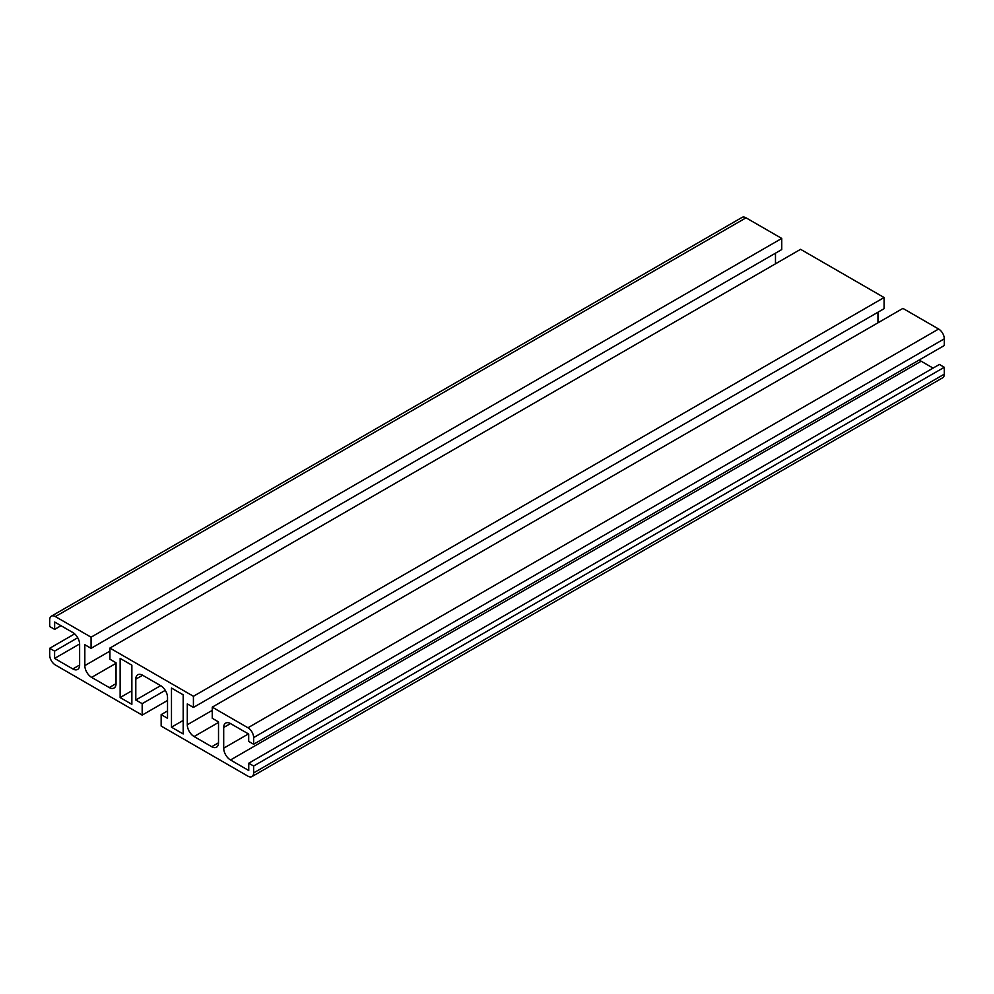 <?xml version="1.0" encoding="UTF-8"?>
<svg xmlns="http://www.w3.org/2000/svg" width="994" height="994" viewBox="0 0 994 994"><rect width="100%" height="100%" fill="white"/><g stroke="black" fill="none" stroke-linecap="round" stroke-linejoin="round"><path stroke-width="1.49" d="M120.137 697.552L120.137 658.401L131.867 665.172L131.867 704.324L120.137 697.552L131.867 690.78M183.194 694.806L183.194 733.957L171.477 727.186L171.477 688.034L183.194 694.806M183.194 720.426L171.477 727.186M877.951 312.228L877.951 322.814M187.294 724.763L187.294 703.901L193.42 707.442L193.42 696.285L109.912 648.063L109.912 659.233L116.049 662.774L116.049 683.636A9.617 5.554 60 0 1 114.049 688.034A9.617 5.554 60 0 1 109.253 687.562L91.622 677.374A9.617 5.554 60 0 1 84.825 665.607L84.825 644.708L91.075 648.324L91.075 637.191L55.366 616.578A8.014 4.622 -120 0 0 51.365 616.181A8.014 4.622 -120 0 0 49.7 619.846L49.7 626.518L54.645 629.376L54.645 622.033L72.835 632.532A9.617 5.554 60 0 1 79.632 644.311L79.632 665.023A9.617 5.554 60 0 1 77.644 669.422A9.617 5.554 60 0 1 72.835 668.95L54.595 658.413L54.595 651.107L49.7 648.287L49.7 655.17A8.014 4.622 -120 0 0 55.366 664.974L142.179 715.108L142.179 703.677L135.805 700L135.805 679.163A9.617 5.554 60 0 1 137.793 674.752A9.617 5.554 60 0 1 142.602 675.237L160.73 685.698A9.617 5.554 60 0 1 167.526 697.477L167.526 718.314L161.152 714.624L161.152 726.055L247.966 776.177A8.014 4.622 -120 0 0 251.979 776.575A8.014 4.622 -120 0 0 253.632 772.91L253.632 766.026L248.748 763.206L248.748 770.512L230.496 759.975A9.617 5.554 60 0 1 223.7 748.196L223.7 727.484A9.617 5.554 60 0 1 225.688 723.085A9.617 5.554 60 0 1 230.496 723.557L248.686 734.057L248.686 741.4L253.632 744.257L253.632 737.585A8.014 4.622 -120 0 0 247.966 727.77L212.256 707.156L212.256 718.289L218.518 721.892L218.518 742.791A9.617 5.554 60 0 1 216.518 747.19A9.617 5.554 60 0 1 211.722 746.718L194.091 736.542A9.617 5.554 60 0 1 187.294 724.763L212.256 710.35M253.632 744.257L944.3 345.514L944.3 338.83A8.014 4.622 -120 0 0 938.634 329.026L902.925 308.401L212.256 707.156M919.363 359.903A9.617 5.554 -120 0 0 921.165 361.22L230.496 759.975M933.08 368.103L921.165 361.22M251.979 776.575L942.635 377.819A8.014 4.622 -120 0 0 944.3 374.154L944.3 367.271L939.405 364.45L248.748 763.206M944.3 367.271L253.632 766.026M167.526 710.946L161.152 714.624M160.643 685.649L135.805 700M165.277 690.345L142.179 703.677M167.526 700.472L142.179 715.108M74.662 633.874L49.7 648.287M77.731 637.75L54.595 651.107M79.632 643.963L54.595 658.413M61.007 625.698L54.645 629.376M91.075 637.191L781.744 238.436L746.034 217.823A8.014 4.622 -120 0 0 742.021 217.425L51.365 616.181M781.744 238.436L781.744 249.569L91.075 648.324M775.482 253.184L775.482 263.795M193.42 707.442L884.088 308.687L884.088 297.529L800.58 249.32L109.912 648.063M884.088 297.529L193.42 696.285M218.518 722.439L194.091 736.542M218.518 742.791L211.722 746.718M938.634 329.026L247.966 727.77M944.3 338.83L253.632 737.585M230.496 723.557L223.7 727.484M248.45 733.92L223.7 748.196M944.3 374.154L253.632 772.91M142.602 675.237L135.805 679.163M79.632 665.023L72.835 668.95M746.034 217.823L55.366 616.578M109.912 651.12L84.825 665.607M116.049 663.284L91.622 677.374M116.049 683.636L109.253 687.562"/></g></svg>
